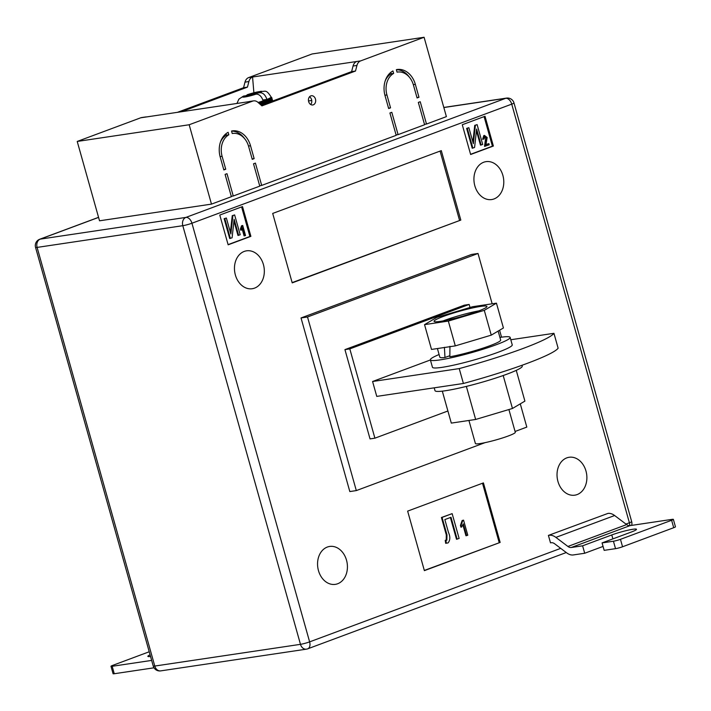 <?xml version="1.0" encoding="UTF-8"?>
<svg xmlns="http://www.w3.org/2000/svg" width="711" height="711" viewBox="0 0 711 711"><rect width="100%" height="100%" fill="white"/><g stroke="black" fill="none" stroke-linecap="round" stroke-linejoin="round"><path stroke-width="1.07" d="M310.689 104.508A4.666 3.608 81.5 0 0 311.578 99.664A4.666 3.608 81.5 0 0 309.543 96.785M308.654 101.629A4.666 3.608 81.5 0 0 312.751 104.97A4.666 3.608 81.5 0 0 315.471 99.087A4.666 3.608 81.5 0 0 311.374 95.745A4.666 3.608 81.5 0 0 308.654 101.629M413.447 85.062L417.073 97.958L418.966 97.256L415.348 84.36A20.717 16.033 81.5 0 0 397.138 69.509A20.717 16.033 81.5 0 0 396.356 69.651L397.058 72.149A18.13 14.024 81.5 0 1 397.52 72.069A18.13 14.024 81.5 0 1 413.447 85.062M220.214 157.024L223.841 169.929L225.734 169.218L222.108 156.322A18.13 14.024 -98.5 0 1 228.826 134.806L228.124 132.308A20.717 16.033 -98.5 0 0 220.214 157.024M231.537 131.037L232.239 133.535A18.13 14.024 -98.5 0 1 232.701 133.455A18.13 14.024 -98.5 0 1 248.628 146.448L252.254 159.344L254.147 158.633L250.53 145.737A20.717 16.033 -98.5 0 0 232.319 130.895A20.717 16.033 -98.5 0 0 231.537 131.037M392.943 70.922L393.645 73.42A18.13 14.024 81.5 0 0 386.926 94.945L390.552 107.841L388.659 108.543L385.033 95.647A20.717 16.033 81.5 0 1 392.943 70.922M418.335 102.428L420.228 101.717L426.502 124.043L446.392 116.631L424.085 37.265L360.619 60.906A7.768 6.008 81.5 0 0 356.94 65.448L355.509 71.029L261.924 105.877L257.924 102.322A7.768 6.008 -98.5 0 0 253.578 100.873A7.768 6.008 -98.5 0 0 252.636 101.122L189.17 124.754L211.478 204.119L231.368 196.707L225.094 174.391L226.987 173.688L233.261 196.005L259.782 186.131L253.516 163.806L255.409 163.103L261.684 185.42L396.187 135.33L389.912 113.005L391.805 112.302L398.08 134.628L424.6 124.745L418.335 102.428M424.494 124.336L426.502 124.043M396.071 134.921L398.08 134.628M259.675 185.722L261.684 185.42M231.253 196.307L233.261 196.005M140.689 117.804L144.582 117.226A7.768 6.008 -98.5 0 1 145.524 116.977L141.631 117.564A7.768 6.008 -98.5 0 0 140.689 117.804L77.223 141.445L99.531 220.801L211.478 204.119M424.085 37.265L312.138 53.956L248.672 77.588A7.768 6.008 81.5 0 0 244.993 82.138L243.562 87.711L177.483 112.32M308.503 100.953L311.747 100.464M144.582 117.226L248.743 101.7A7.768 6.008 -98.5 0 1 249.685 101.46L253.578 100.873M253.889 92.732L252.565 77.01L356.726 61.484A7.768 6.008 81.5 0 0 353.047 66.025L351.616 71.607L355.509 71.029M77.223 141.445L189.17 124.754M248.672 77.588L252.565 77.01A7.768 6.008 81.5 0 0 248.886 81.552L247.455 87.133L243.562 87.711M247.455 87.133L181.376 111.743M145.524 116.977A7.768 6.008 -98.5 0 1 146.502 116.942M351.616 71.607L261.239 105.264M236.941 103.459L238.869 99.149L243.402 96.136L256.102 94.136C259.204 94.083 261.559 96.314 263.159 100.838A17.615 1.804 -15.7 0 1 262.252 101.149L262.297 102.135A18.13 1.857 164.3 0 1 261.532 102.384L260.653 101.673A17.615 1.804 -15.7 0 0 262.252 101.149L263.203 104.535M258.102 102.473A17.615 1.804 -15.7 0 0 258.973 102.206A17.615 1.804 -15.7 0 0 260.653 101.673L260.626 102.677A18.13 1.857 164.3 0 1 259.826 102.926L258.973 102.206L258.884 103.219M268.074 102.713L267.389 100.287L266.456 99.62L267.398 102.971L266.456 99.62A17.615 1.804 -15.7 0 0 266.945 99.424C265.354 94.91 262.999 92.67 259.888 92.723L247.997 94.492L245.953 95.647M262.901 100.029L266.945 99.424A17.615 1.804 -15.7 0 0 267.612 99.149A17.615 1.804 -15.7 0 0 268.607 98.705A17.615 1.804 -15.7 0 0 269.46 98.305A17.615 1.804 -15.7 0 0 270.136 97.931A17.615 1.804 -15.7 0 0 270.633 97.603A17.615 1.804 -15.7 0 0 270.953 97.327A17.615 1.804 -15.7 0 0 271.095 97.087A17.615 1.804 -15.7 0 0 271.095 96.989C265.798 88.511 265.025 92.101 261.035 91.275L247.437 94.625M268.634 102.508L267.94 100.055A18.13 1.857 164.3 0 1 267.389 100.287M266.785 103.202L266.101 100.784L265.167 100.109A17.615 1.804 -15.7 0 0 266.456 99.62M266.714 100.553A18.13 1.857 164.3 0 1 266.101 100.784M265.372 103.726L264.688 101.309L263.763 100.624A17.615 1.804 -15.7 0 0 265.167 100.109L265.354 101.06A18.13 1.857 164.3 0 1 264.688 101.309M266.038 103.477L265.354 101.06M263.852 104.295L263.159 101.842L262.252 101.149M264.563 104.028L263.879 101.593A18.13 1.857 164.3 0 1 263.159 101.842M264.705 103.975L263.879 101.593M266.11 103.451L265.167 100.109M269.238 102.286L268.536 99.807L267.612 99.149L267.94 100.055M271.042 96.909L271.815 97.674A18.13 1.857 164.3 0 1 271.833 97.709A18.13 1.857 164.3 0 1 271.842 97.754L271.095 97.087L271.815 97.869A18.13 1.857 164.3 0 1 271.753 97.985L270.953 97.327L271.62 98.127A18.13 1.857 164.3 0 1 271.469 98.26L270.633 97.603L271.238 98.429A18.13 1.857 164.3 0 1 270.998 98.58L270.136 97.931L270.678 98.776A18.13 1.857 164.3 0 1 270.349 98.953L269.46 98.305L269.931 99.167A18.13 1.857 164.3 0 1 269.531 99.362L268.607 98.705L269.016 99.593A18.13 1.857 164.3 0 1 268.536 99.807M272.695 100.998L271.815 97.869M272.606 101.033L271.753 97.985M272.455 101.086L271.62 98.127M272.286 101.149L271.469 98.26M272.029 101.246L271.238 98.429M271.78 101.335L270.998 98.58M271.433 101.469L270.678 98.776M271.095 101.593L270.349 98.953M270.66 101.753L269.931 99.167M270.242 101.913L269.531 99.362M269.718 102.108L269.016 99.593M263.763 100.624A17.615 1.804 164.3 0 1 263.159 100.838M262.99 104.615L262.297 102.135M262.235 104.89L261.532 102.384M261.346 105.228L260.626 102.677M260.235 104.375L259.826 102.926M259.373 103.602L258.973 102.206M261.621 105.121L260.653 101.673M225.991 133.739L226.391 135.161L228.826 134.806M220.392 142.262A18.13 14.024 -98.5 0 1 226.391 135.161M223.725 169.52L225.734 169.218M231.555 131.117A20.717 16.033 -98.5 0 1 244.611 138.654M252.138 158.935L254.147 158.633M390.81 72.353L391.21 73.784L393.645 73.42M391.21 73.784A18.13 14.024 81.5 0 0 385.211 80.885M388.544 108.134L390.552 107.841M409.429 77.268A20.717 16.033 81.5 0 0 396.374 69.74M416.957 97.558L418.966 97.256M585.971 471.011A19.161 14.833 -98.5 0 1 574.781 495.185A19.161 14.833 -98.5 0 1 557.939 481.445A19.161 14.833 -98.5 0 1 569.129 457.271A19.161 14.833 -98.5 0 1 585.971 471.011M346.515 560.188A19.161 14.833 -98.5 0 1 335.316 584.362A19.161 14.833 -98.5 0 1 318.475 570.631A19.161 14.833 -98.5 0 1 329.673 546.448A19.161 14.833 -98.5 0 1 346.515 560.188M263.417 264.554A19.161 14.833 -98.5 0 1 252.218 288.728A19.161 14.833 -98.5 0 1 235.377 274.997A19.161 14.833 -98.5 0 1 246.575 250.823A19.161 14.833 -98.5 0 1 263.417 264.554M502.873 175.377A19.161 14.833 -98.5 0 1 491.683 199.551A19.161 14.833 -98.5 0 1 474.841 185.82A19.161 14.833 -98.5 0 1 486.031 161.646A19.161 14.833 -98.5 0 1 502.873 175.377M500.153 542.422L424.378 570.64L407.643 511.12L483.418 482.902L500.153 542.422L424.316 570.444M219.779 215.051L242.513 206.581L250.885 236.345L228.151 244.815L219.779 215.051M301.029 317.95L349.821 491.559L356.318 490.59L307.516 316.982L301.029 317.95L471.526 254.449L478.014 253.48L492.163 303.801M485.009 116.275L493.372 146.039L470.638 154.5L462.274 124.745L485.009 116.275M460.817 220.081L292.212 282.871L272.695 213.433L441.3 150.634L460.817 220.081L292.141 282.614M548.412 535.41L607.949 513.413L548.412 535.41L550.501 542.848L551.309 542.724A7.768 4.853 -110.4 0 1 554.651 543.782L566.667 552.847A15.535 9.714 69.6 0 0 573.342 554.944L584.7 553.256L582.602 545.817L571.253 547.506L629.982 525.633L672.162 519.35A5.181 0.533 -15.7 0 1 673.361 519.359L675.45 526.798A5.181 0.533 164.3 0 1 673.708 527.713L671.619 520.274A5.181 0.533 -15.7 0 0 673.361 519.359M447.894 410.994L374.901 438.18L349.812 348.888L469.162 304.441L470.015 307.499M510.8 339.742L553.949 333.317L558.126 348.194A93.23 9.545 164.3 0 1 463.403 383.478L376.759 396.391L372.582 381.505L430.404 359.97M520.283 403.857L526.815 427.089L515.066 431.47M485.018 442.66L356.318 490.59M499.593 330.224L501.548 337.192M478.014 253.48L307.516 316.982M374.901 438.18L370.04 438.9L344.942 349.616L464.292 305.17L469.162 304.441M349.812 348.888L344.942 349.616M372.582 381.505L459.226 368.591A93.23 9.545 164.3 0 0 553.949 333.317M463.403 383.478L459.226 368.591M484.093 116.622L492.403 146.182L493.372 146.039M492.403 146.182L470.584 154.305M485.942 144.573L488.875 143.622L489.204 144.777L484.52 146.377L485.72 137.881L484.067 136.583M485.169 146.279L486.368 137.783L484.715 136.485L484.102 138.992L482.627 139.258L483.809 135.543L484.529 135.419M481.125 145.044L476.628 129.038L474.584 147.479L472.211 148.226L466.629 128.38L468.86 127.696L473.348 143.675L475.383 125.269L474.735 125.367L477.125 124.621L482.698 144.457L480.476 145.142L476.432 130.771M472.886 142.049L474.735 125.367M241.598 206.928L249.908 236.487L250.885 236.345M249.908 236.487L228.098 244.62M244.744 235.821L242.531 227.964L241.393 230.097L241.065 228.933L242.709 225.476L245.526 235.528L244.095 235.919L242.131 228.942M241.393 230.097L240.745 230.195L240.416 229.031L241.544 225.769L242.709 225.476M238.629 235.359L234.132 219.352L232.097 237.794L229.715 238.532L224.143 218.695L226.365 218.01L230.853 233.981L232.897 215.575L232.248 215.673L234.63 214.926L240.211 234.772L237.981 235.457L233.946 221.077M230.4 232.355L232.248 215.673M440.073 151.096L459.519 220.277M482.502 483.24L499.175 542.564M466.603 535.667L463.288 523.874L461.581 527.073L460.932 527.171L460.444 525.429L462.132 520.532L463.545 520.15L467.785 535.223L465.954 535.765L462.905 524.905M446.215 540.271L446.321 534.948L441.415 517.501L452.152 513.644L459.128 538.449L456.506 539.276L450.392 517.51M447.423 543.017L445.681 543.311L445.228 540.28L446.384 540.244M457.155 539.187L451.005 517.279L444.846 519.572L448.428 532.308C450.392 536.636 450.276 540.173 448.072 542.92L445.681 543.311L446.33 543.213L445.877 540.182L446.864 540.173L446.97 534.85L446.321 534.948M230.364 238.434L224.792 218.597L224.143 218.695M232.897 215.575L234.63 214.926M224.792 218.597L226.365 218.01M242.193 225.671L241.544 225.769M241.065 228.933L240.416 229.031M472.859 148.128L467.278 128.282L466.629 128.38M475.383 125.269L477.125 124.621M467.278 128.282L468.86 127.696M483.276 139.16L484.458 135.446L487.159 137.507L485.924 144.715L488.875 143.622M486.368 137.783L485.72 137.881M446.97 534.85L442.064 517.404L441.415 517.501M442.064 517.404L452.152 513.644M461.581 527.073L461.092 525.331L462.781 520.434L462.132 520.532M462.781 520.434L463.545 520.15M461.092 525.331L460.444 525.429M149.212 651.774L112.72 665.363A5.181 0.533 -15.7 0 0 110.978 666.278A5.181 0.533 -15.7 0 0 112.178 666.287L114.267 673.735L154.011 667.807M114.267 673.735A5.181 0.533 164.3 0 1 113.076 673.726L110.978 666.278M151.639 660.412L112.178 666.287M150.074 654.822A15.535 1.591 -15.7 0 0 147.861 656.342A15.535 1.591 -15.7 0 0 150.545 656.502M549.221 535.285A15.535 9.714 69.6 0 1 555.895 537.392L567.911 546.457A7.768 4.853 -110.4 0 0 571.253 547.506M607.949 513.413A15.535 9.714 69.6 0 1 614.624 515.519L626.64 524.585A7.768 4.853 -110.4 0 0 629.982 525.633M622.56 546.768A5.181 0.533 164.3 0 1 615.522 548.661L604.163 550.35L602.075 542.911L613.433 541.222A5.181 0.533 -15.7 0 0 620.463 539.329L622.56 546.768L673.708 527.713M603.061 546.421L584.7 553.256M620.463 539.329L671.619 520.274M602.075 542.911L631.252 532.05A15.535 1.591 -15.7 0 0 636.478 529.295A15.535 1.591 -15.7 0 0 627.573 530.308A15.535 1.591 -15.7 0 0 611.78 534.948L582.602 545.817M522.016 365.267L522.247 366.112A45.326 4.639 164.3 0 1 494.341 378.501A45.326 4.639 164.3 0 1 445.468 390.73A45.326 4.639 164.3 0 1 434.99 390.641L434.199 387.824M442.313 391.139L451.298 423.098L475.65 419.463L512.453 408.478L524.905 401.12L516.257 370.36M475.65 419.463L466.363 386.411M512.453 408.478L503.192 375.532M499.931 337.423A41.434 4.239 164.3 0 1 500.562 337.325A41.434 4.239 164.3 0 1 510.143 337.405A41.434 4.239 164.3 0 1 484.626 348.728A41.434 4.239 164.3 0 1 439.94 359.908A41.434 4.239 164.3 0 1 430.359 359.828A41.434 4.239 164.3 0 1 439.096 354.522M510.143 337.405L512.24 344.844A41.434 4.239 164.3 0 1 486.724 356.175A41.434 4.239 164.3 0 1 442.038 367.347A41.434 4.239 164.3 0 1 432.457 367.267L430.359 359.828M498.144 331.077L500.668 340.071A31.595 3.235 164.3 0 1 483 348.123A31.595 3.235 164.3 0 1 449.85 356.78L449.939 346.31M440.411 321.372A27.453 2.808 164.3 0 1 434.065 321.328A27.453 2.808 164.3 0 1 450.97 313.818A27.453 2.808 164.3 0 1 480.574 306.414A27.453 2.808 164.3 0 1 486.919 306.468A27.453 2.808 164.3 0 1 470.015 313.969A27.453 2.808 164.3 0 1 440.411 321.372M443.086 320.928A27.453 2.808 164.3 0 1 479.018 310.831M468.931 420.468L475.401 443.513A20.717 2.124 -15.7 0 0 480.192 443.548A20.717 2.124 -15.7 0 0 502.535 437.958A20.717 2.124 -15.7 0 0 515.297 432.297L508.898 409.536M496.447 303.162L503.424 327.967L491.257 335.148L455.307 345.884L431.506 349.43L424.538 324.634L436.705 317.444L472.655 306.708L496.447 303.162L484.289 310.351L448.33 321.079L424.538 324.634M491.257 335.148L484.289 310.351M455.307 345.884L448.33 321.079M449.859 319.523L454.782 318.332M444.402 347.297L444.979 357.509A31.595 3.235 164.3 0 1 439.833 357.171L437.416 348.55M444.979 357.509L449.841 355.696M248.743 101.7L252.636 101.122M356.726 61.484L360.619 60.906M248.886 81.552L244.993 82.138M353.047 66.025L356.94 65.448M244.202 95.905A9.838 1.004 -15.7 0 0 244.851 96.998A9.838 1.004 -15.7 0 0 256.102 94.136M259.888 92.723A9.838 1.004 -15.7 0 0 259.248 91.63A9.838 1.004 -15.7 0 0 247.997 94.492M220.108 156.624L222.108 156.322M248.512 146.039L250.53 145.737M384.927 95.238L386.926 94.945M413.331 84.662L415.348 84.36M625.947 524.069L629.404 522.781L511.733 104.135L191.943 223.227L309.623 641.873L560.721 548.359M98.571 217.397L40.216 239.127L185.918 217.406L505.699 98.314L443.833 107.539M35.55 247.392A6.737 0.693 164.3 0 0 37.105 247.41L154.785 666.056L300.477 644.335L182.798 225.689L37.105 247.41A6.737 5.208 -98.5 0 1 40.216 239.127A6.737 4.213 -110.4 0 0 39.683 239.26A6.737 6.737 0 0 0 35.55 247.392L153.229 666.038A6.737 6.737 0 0 0 160.704 670.882L306.397 649.161A6.737 5.208 -98.5 0 1 300.477 644.335A6.737 0.693 164.3 0 0 309.623 641.873A6.737 4.213 -110.4 0 1 307.756 648.814A6.737 4.213 -110.4 0 1 307.214 648.947A6.737 5.208 -98.5 0 1 306.397 649.161A6.737 6.737 0 0 0 307.756 648.814L566.258 552.536M506.516 98.1A6.737 5.208 81.5 0 0 505.699 98.314A6.737 4.213 -110.4 0 1 511.733 104.135A6.737 0.693 164.3 0 0 513.991 102.944A6.737 6.737 0 0 0 506.516 98.1L443.806 107.45M185.918 217.406A6.737 5.208 81.5 0 0 182.798 225.689A6.737 0.693 164.3 0 0 191.943 223.227A6.737 4.213 -110.4 0 0 185.918 217.406M513.991 102.944L631.67 521.581A6.737 0.693 164.3 0 1 629.404 522.781A6.737 4.213 -110.4 0 1 629.777 525.66M160.704 670.882A6.737 5.208 81.5 0 1 154.785 666.056A6.737 0.693 164.3 0 1 153.229 666.038M485.684 142.022L485.035 142.12M567.911 546.457L626.64 524.585M555.895 537.392L614.624 515.519M615.522 548.661L613.433 541.222M612.891 538.885L611.78 534.948M232.23 133.526L232.701 133.455M397.049 72.14L397.52 72.069M98.553 217.335L39.683 239.26M631.626 525.393A6.737 6.737 0 0 0 631.67 521.581"/></g></svg>
